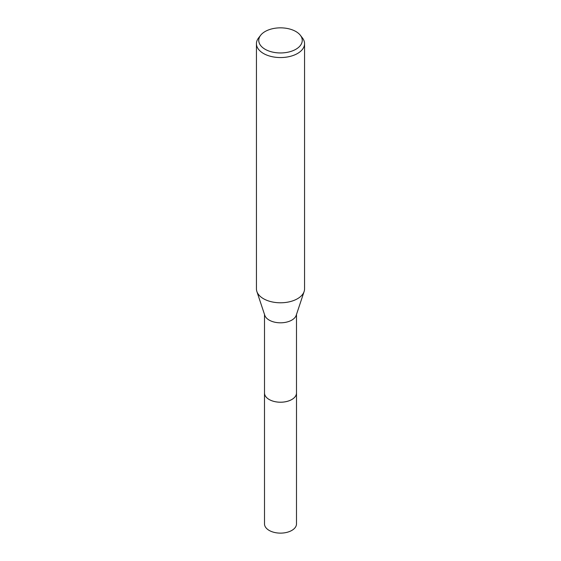 <?xml version="1.0" encoding="UTF-8"?>
<svg xmlns="http://www.w3.org/2000/svg" width="561" height="561" viewBox="0 0 561 561"><rect width="100%" height="100%" fill="white"/><g stroke="black" fill="none" stroke-linecap="round" stroke-linejoin="round"><path stroke-width="0.84" d="M296.496 314.455L296.496 392.973A15.996 9.235 180 0 1 291.811 399.502A15.996 9.235 180 0 1 274.378 401.508A15.996 9.235 180 0 1 264.504 392.973L264.504 314.455M296.496 392.749A16.003 9.242 180 0 1 291.818 399.516A16.003 9.242 180 0 1 274.189 401.473A16.003 9.242 180 0 1 264.504 392.749M300.352 35.273L302.463 37.994A24.06 13.892 180 0 1 304.56 43.667L304.56 288.894A24.06 13.892 180 0 1 304.125 291.51L296.208 315.317A15.996 9.235 180 0 1 291.811 320.107A15.996 9.235 180 0 1 275.802 322.407A15.996 9.235 180 0 1 264.792 315.317L256.875 291.51A24.06 13.892 180 0 1 256.44 288.894L256.44 43.667A24.06 13.892 180 0 1 258.537 37.994L260.648 35.273A21.753 12.559 180 0 1 265.122 31.521A21.753 12.559 180 0 1 300.352 35.273A21.753 12.559 180 0 1 295.878 49.277A21.753 12.559 180 0 1 268.165 50.742A21.753 12.559 180 0 1 260.648 35.273M304.125 291.51A24.06 13.892 180 0 1 297.512 298.718A24.06 13.892 180 0 1 273.438 302.176A24.06 13.892 180 0 1 256.875 291.51M304.56 43.667A24.06 13.892 180 0 1 297.512 53.491A24.06 13.892 180 0 1 271.293 56.5A24.06 13.892 180 0 1 256.44 43.667M296.496 392.651A16.01 9.242 180 0 1 296.51 392.981L296.496 523.89A15.996 9.235 180 0 1 286.622 532.424A15.996 9.235 180 0 1 269.189 530.426A15.996 9.235 180 0 1 264.504 523.89L264.49 392.981A16.01 9.242 180 0 1 264.504 392.651M296.51 392.981A16.01 9.242 180 0 1 286.629 401.522A16.01 9.242 180 0 1 269.182 399.516A16.01 9.242 180 0 1 264.49 392.981"/></g></svg>
